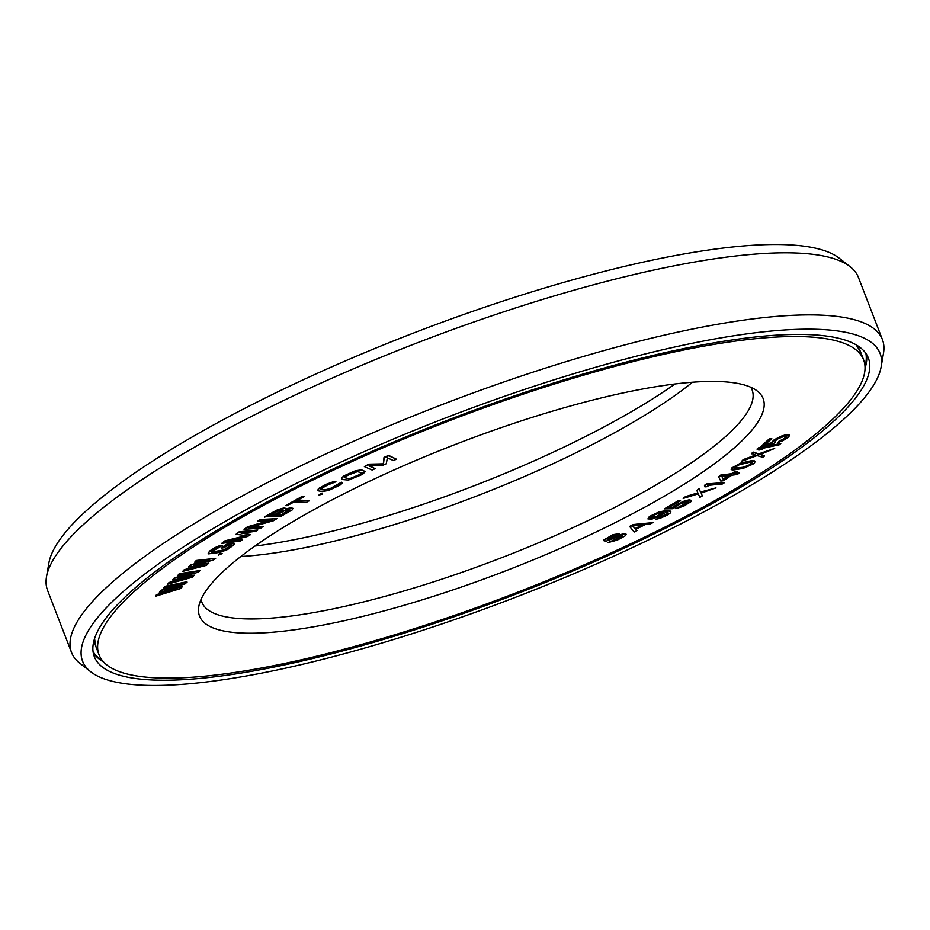 <?xml version="1.0" encoding="UTF-8"?>
<svg xmlns="http://www.w3.org/2000/svg" width="930" height="930" viewBox="0 0 930 930"><rect width="100%" height="100%" fill="white"/><g stroke="black" fill="none" stroke-linecap="round" stroke-linejoin="round"><path stroke-width="1.4" d="M660.149 516.092L665.903 512.244L668.17 513.372L663.636 516.243L656.045 519.242L659.882 518.382L667.345 515.127L670.681 512.709L670.309 511.407L668.728 511.093L661.858 511.57L651.43 515.72L647.908 518.905L651.977 519.08L660.149 516.092M742.628 484.495A409.746 92.279 158.9 0 0 863.61 359.817A409.746 92.279 158.9 0 0 619.206 365.234A409.746 92.279 158.9 0 0 220.038 530.147A409.746 92.279 -21.1 0 0 99.057 654.836A409.746 92.279 -21.1 0 0 343.461 649.407A409.746 92.279 -21.1 0 0 742.628 484.495M673.959 490.494A302.064 68.03 -21.1 0 1 362.258 616.509A302.064 68.03 -21.1 0 1 198.776 606.627A302.064 68.03 -21.1 0 1 288.707 524.148A302.064 68.03 158.9 0 1 565.091 407.491A302.064 68.03 158.9 0 1 757.357 391.088A302.064 68.03 158.9 0 1 673.959 490.494M172.201 589.864L156.484 594.677L155.45 596.269L180.757 588.492L182.187 586.505L168.167 589.225M182.338 586.9L164.738 590.306L185.5 583.715L186.93 581.738L164.796 586.33L163.761 587.911L180.745 584.377L160.983 590.701L159.402 592.294L175.991 589.143L156.635 595.072L155.45 596.269M176.77 585.202L160.832 590.306L159.402 592.294M619.264 533.681L613.033 534.645L603.593 540.051L604.128 540.876L606.348 541.028L622.344 535.413L622.67 536.168L619.903 537.935L607.65 542.702L617.299 540.086L624.948 535.994L626.146 534.215L625.065 533.971L608.848 539.54L607.116 539.144L619.264 533.681L610.533 536.157L603.744 540.446M622.682 535.482L619.752 537.54L607.65 542.702M626.146 534.215L623.065 533.843L607.127 539.133M652.988 522.614L633.33 524.532L629.575 526.415L634.167 532.018L636.992 530.612L635.818 529.298L645.222 524.601L650.163 524.02L652.988 522.614L633.493 524.927L629.726 526.81M636.992 530.612L635.957 529.228M670.867 511.953L670.158 511.023L666.543 510.605L659.196 511.826L649.326 516.522L647.908 518.905M668.031 512.744L666.182 514.429L656.045 519.242M194.324 575.531L177.886 578.123L198.206 572.171L200.159 570.497L179.362 574.089L177.897 575.345L193.858 572.566L174.503 578.286L172.562 579.971L188.034 577.611L169.155 582.912L167.702 584.168L192.382 577.216L194.172 575.135L180.978 577.216M200.159 570.497L179.211 573.694L177.897 575.345M190.232 573.206L174.352 577.89L172.562 579.971M184.617 578.123L169.004 582.517L167.702 584.168M208.797 563.58L193.649 565.312L213.365 560.069L215.655 558.314L196.381 560.883L194.672 562.197L209.471 560.209L190.673 565.266L188.383 567.021L202.612 565.463L184.384 570.09L182.664 571.404L206.506 565.335L208.645 563.185L196.381 564.591M215.655 558.314L196.23 560.488L194.672 562.197M206.228 560.639L190.511 564.87L188.383 567.021M199.601 565.8L184.233 569.695L182.664 571.404M222.165 553.617L219.806 553.617L218.399 555.129L222.165 553.617L218.399 555.129M234.581 544.306L234.058 543.271L226.316 544.317L221.48 548.13L224.037 547.724L227.025 545.678L231.221 545.712L225.572 549.584L219.747 551.548L212.017 552.606L211.552 551.804L222.642 545.317L214.981 548.107L208.669 552.432L208.564 553.85L220.212 552.35L227.792 549.409L234.581 544.306L232.837 543.701L226.467 544.713L221.48 548.13M231.105 545.154L223.572 550.002L211.482 552.048M222.642 545.317L220.038 545.492L214.83 547.712L209.75 550.967L208.192 553.211M257.843 529.972L239.15 531.797L236.011 534.285L247.066 535.785L225.014 541.26L221.712 543.341L240.242 541.132L242.439 539.737L227.85 541.481L247.578 536.482L250.507 534.622L241.044 533.111L255.634 531.367L257.843 529.972L239.301 532.193L236.011 534.285M245.939 535.634L224.862 540.865L221.712 543.341M242.439 539.737L230.942 540.702M250.507 534.622L242.381 532.948M286.01 508.478L283.976 507.896L277.303 509.873L264.666 516.743L280.232 516.766L292.218 509.907L292.892 508.303L290.695 508.129L285.522 509.617L285.44 508.257L280.139 509.291L264.818 517.138M292.892 508.303L290.544 507.734L286.033 508.954M263.364 526.671L248.589 527.763L273.327 520.788L276.919 518.661L259.97 519.917L257.575 521.323L272.002 520.265L247.613 527.217L244.032 529.333L260.97 528.089L263.213 526.275L250.53 527.217M276.919 518.661L259.819 519.521L257.575 521.323M269.921 520.416L247.461 526.822L244.032 529.333M309.283 500.898L296.914 500.468L304.075 496.678L302.61 496.62L285.603 505.618L287.068 505.676L294.229 501.886L306.598 502.316L309.132 500.503L297.612 500.096M304.075 496.678L302.459 496.225L285.603 505.618M322.501 494.039L320.99 493.539L318.839 495.109L322.501 494.039L318.839 495.109M342.403 482.996L341.636 482.589L332.231 488.192L326.476 490.098L321.292 489.68L320.978 488.738L327.825 484.879L335.939 481.798L331.336 482.67L322.071 486.785L318.548 489.006L317.688 490.68L322.164 491.598L328.709 490.401L340.101 485.076L342.403 482.996L341.484 482.193L329.929 488.703L324.861 489.796L320.862 489.087M335.939 481.798L334.079 481.473L326.174 484.286L318.397 488.61L317.688 490.68M365.351 471.533L361.514 469.848L355.353 470.778L344.123 475.753L341.45 477.927L342.007 479.485L348.494 480.066L362.526 474.37L365.351 471.533L361.665 470.243L358.317 470.452L346.53 474.939L342.728 477.183L341.45 478.997M396.471 459.188L388.577 455.363L384.009 457.397L383.323 463.849L368.792 464.175L364.374 466.593L372.128 470.034L375.162 468.674L369.071 465.976L382.265 465.512L386.334 463.71L387.333 457.839L393.425 460.548L396.471 459.188L388.728 455.758L384.16 457.793L383.474 464.244L368.943 464.57L364.374 466.593M375.162 468.674L369.756 465.953M688.828 501.537L675.726 508.675L683.562 506.246L691.571 501.282L690.804 500.142L687.038 500.666L678.888 503.793L673.332 507.559L668.159 507.641L680.574 500.77L678.958 500.805L664.404 508.861L672.809 508.722L680.504 503.769L688.34 501.34L689.002 502.014L686.968 503.653L675.726 508.675M691.571 500.596L689.363 499.77L684.306 501.003L676.168 504.816L673.181 507.164L668.903 507.234M680.574 500.77L678.807 500.41L664.404 508.861M702.301 495.899L701.185 493.051L715.995 487.878L700.615 492.458L699.267 488.994L696.861 490.412L697.977 493.26L683.166 498.434L698.198 493.877L699.895 497.318L702.301 495.899L701.185 493.051M715.995 487.878L700.464 492.063L699.116 488.599L696.861 490.412M697.826 492.865L685.433 496.62L683.166 498.434M739.606 473.103L734.003 473.812L737.606 471.498L735.212 471.801L731.608 474.114L720.808 475.486L718.646 476.881L720.785 481.066L723.18 480.764L731.84 475.195L737.432 474.486L739.455 472.707L734.805 473.289M737.606 471.498L735.06 471.405L731.457 473.719L720.657 475.091L718.646 476.881M724.644 482.565L706.707 483.925L704.417 485.332L704.917 486.867L707.951 486.564L707.591 485.425L722.354 483.972L724.644 482.565L706.858 484.321L704.568 485.727L704.917 486.867M755.067 461.792L754.625 460.92L750.824 460.838L740.547 463.187L731.387 468.139L731.166 469.464L732.515 470.127L743.175 468.406L753.149 464.012L754.707 462.722L754.776 461.315L744.674 462.419L735.502 465.814L731.166 469.464M774.667 448.434L758.636 453.875L753.3 452.096L751.521 453.422L756.09 455.281L741.57 461.35L756.997 455.595L762.786 457.293L764.565 455.967L760.147 454.503L774.667 448.434L758.787 454.27L753.451 452.492L751.673 453.817M755.451 455.072L743.21 459.618L741.57 461.35M764.565 455.967L760.635 454.317M780.793 443.529L758.659 447.783L757.032 449.074L758.822 450.085L762.565 449.295L760.926 448.678L779.166 444.831L780.793 443.529L758.81 448.179L757.183 449.469M762.565 449.295L761.507 448.562M775.283 442.087L775.329 440.843L778.282 438.623L784.583 436.251L786.734 436.228L786.455 437.367L777.899 442.564L782.979 440.634L788.861 436.821L789.396 435.147L781.467 436.507L774.411 440.123L772.167 442.331L772.388 443.064L764.681 444.831L771.83 438.716L769.424 439.262L761.031 446.435L773.562 443.564L775.283 442.087L774.911 441.448M786.768 436.286L783.351 439.193L779.224 440.913L777.899 442.564M789.396 435.147L786.141 434.694L781.316 436.112L774.248 439.727L772.016 441.936L772.237 442.668L765.367 444.238M771.83 438.716L769.273 438.867L761.031 446.435M289.742 509.628L280.662 514.999L276.64 515.092M282.86 509.791L273.769 515.162L270.084 515.255M361.979 472.579L358.875 474.87L350.877 478.183L347.936 478.497L344.681 477.543M642.502 524.846L635.12 528.542L632.807 525.973M663.09 512.535L656.452 516.569L650.593 517.708M728.481 475.625L723.156 479.043L721.878 476.462L729.446 475.509L723.308 479.438L721.843 476.474M752.149 462.652L748.79 465.163L743.07 467.302L733.944 468.209M254.994 546.038A302.064 68.03 -21.1 0 0 641.293 405.852A302.064 68.03 158.9 0 0 675.006 383.962M240.858 556.489A294.891 66.414 -21.1 0 0 641.072 417.535A294.891 66.414 158.9 0 0 692.501 382.218M750.789 387.252A294.891 66.414 158.9 0 1 752.103 389.879A294.891 66.414 158.9 0 1 665.031 479.613A294.891 66.414 -21.1 0 1 377.743 598.292A294.891 66.414 -21.1 0 1 201.857 602.198A294.891 66.414 -21.1 0 1 201.066 599.373M164.796 586.33L163.761 587.911M187.081 582.134L164.947 586.725M269.328 515.673L279 510.454L283.127 509.896L273.92 515.557L269.328 515.673M288.474 509.547L289.823 510.198L280.814 515.394L275.896 515.511L283.964 511.012L288.474 509.547M347.785 475.265L357.387 471.65L362.2 472.859L359.026 475.265L349.413 478.88L344.612 477.66L347.785 475.265M632.621 525.996L643.734 524.706L635.271 528.938L632.621 525.996M662.834 512.372L662.462 513.895L658.254 516.266L652.907 518.091L650.582 517.987L655.592 514.371L662.834 512.372M737.339 468.825L735.107 469.011L734.003 467.964L739.141 464.872L748.906 462.431L752.37 462.745L747.104 466.383L737.188 468.429M881.152 366.815A427.416 96.267 158.9 0 0 649.814 352.83A427.416 96.267 158.9 0 0 208.773 531.135A427.416 96.267 -21.1 0 0 90.768 671.797A427.416 96.267 -21.1 0 0 362.816 648.594A427.416 96.267 -21.1 0 0 753.893 483.519A427.416 96.267 158.9 0 0 881.152 366.815L883.5 353.179A434.589 97.871 158.9 0 0 882.419 339.59A434.589 97.871 158.9 0 0 623.205 345.344A434.589 97.871 158.9 0 0 199.845 520.242A434.589 97.871 -21.1 0 0 71.529 652.488L47.581 590.411A434.589 97.871 -21.1 0 1 46.5 576.821A434.589 97.871 -21.1 0 1 175.898 458.165A434.589 97.871 158.9 0 1 573.531 290.323A434.589 97.871 158.9 0 1 850.136 266.724A434.589 97.871 158.9 0 1 858.471 277.512L882.419 339.59M90.768 671.797L79.864 663.276A434.589 97.871 -21.1 0 1 71.529 652.488M850.136 266.724L839.232 258.203A427.416 96.267 158.9 0 0 567.184 281.406A427.416 96.267 158.9 0 0 176.107 446.481A427.416 96.267 -21.1 0 0 48.848 563.185L46.5 576.821M745.848 484.216A414.815 93.419 158.9 0 0 868.341 357.992A414.815 93.419 158.9 0 0 620.915 363.479A414.815 93.419 158.9 0 0 216.806 530.437A414.815 93.419 -21.1 0 0 94.325 656.661A414.815 93.419 -21.1 0 0 341.752 651.174A414.815 93.419 -21.1 0 0 745.848 484.216M863.61 359.817L860.564 351.924A409.746 92.279 158.9 0 0 856.03 344.774M94.534 638.736L96.011 646.943A409.746 92.279 -21.1 0 1 94.569 638.596M102.428 660.637A414.524 93.36 -21.1 0 1 93.058 651.593M865.005 366.385A414.524 93.36 158.9 0 0 865.877 353.388M103.59 661.986A414.815 93.419 -21.1 0 1 93.198 652.558M865.051 368.164A414.815 93.419 158.9 0 0 866.423 354.202M860.564 351.924L856.146 344.844M96.011 646.943L99.057 654.836"/></g></svg>
